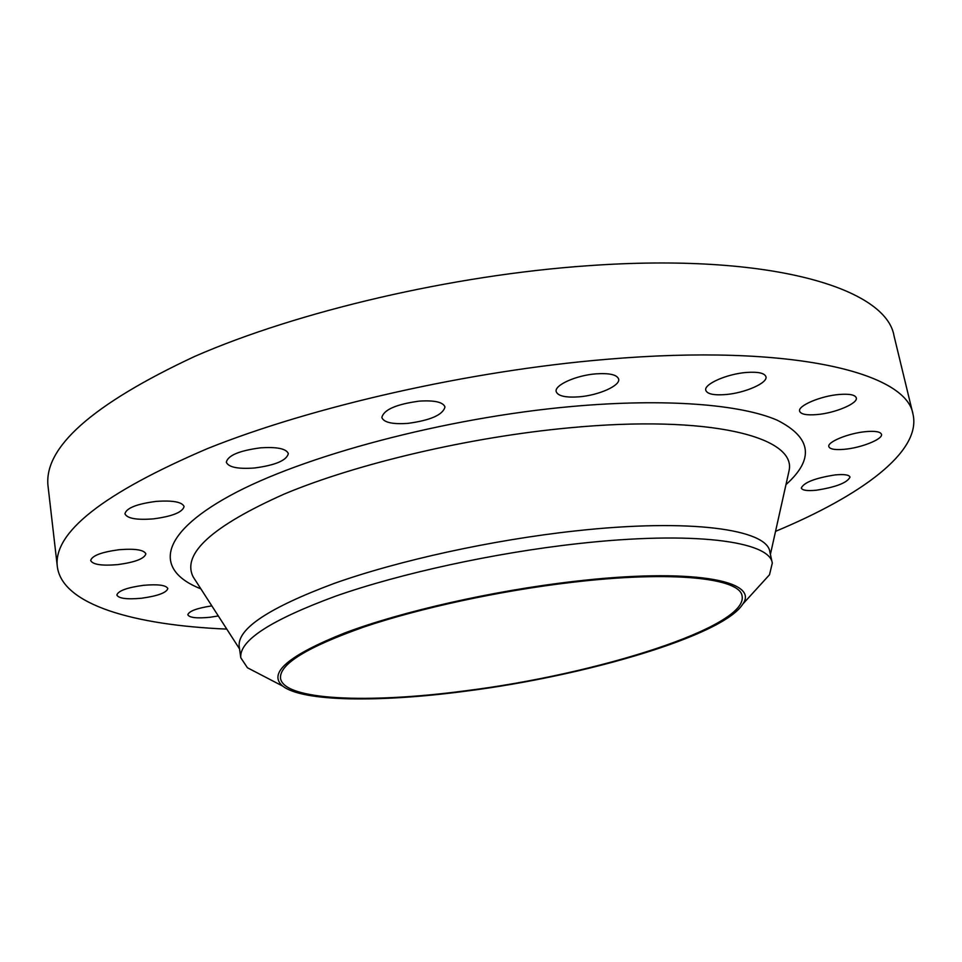 <?xml version="1.0" encoding="UTF-8"?>
<svg xmlns="http://www.w3.org/2000/svg" width="962" height="962" viewBox="0 0 962 962"><rect width="100%" height="100%" fill="white"/><g stroke="black" fill="none" stroke-linecap="round" stroke-linejoin="round"><path stroke-width="1.44" d="M254.449 468.001C275.348 465.235 286.64 460.449 288.335 453.631C286.351 448.677 277.056 446.753 260.474 447.847C239.31 450.649 227.934 455.435 226.323 462.217C228.487 467.255 237.867 469.179 254.449 468.001M153.331 518.879C172.354 516.366 182.612 512.241 184.091 506.517C182.083 501.923 172.703 500.228 155.94 501.418C136.688 503.968 126.347 508.092 124.94 513.792C127.128 518.47 136.592 520.165 153.331 518.879M117.653 564.622C135.089 562.277 144.48 558.682 145.851 553.835C143.963 549.831 135.041 548.46 119.072 549.723C101.455 552.092 91.979 555.687 90.668 560.521C92.725 564.586 101.719 565.957 117.653 564.622M141.462 598.244C157.708 595.995 166.498 592.76 167.821 588.54C166.137 585.136 157.984 584.066 143.398 585.329C126.984 587.602 118.134 590.836 116.859 595.045C118.687 598.496 126.888 599.554 141.462 598.244M211.832 605.868C196.933 608.164 188.937 611.147 187.843 614.79C189.43 617.712 196.753 618.542 209.824 617.291L218.314 615.945M816.221 490.235C836.05 487.133 847.318 482.756 850.023 477.08C849.097 474.819 844.179 474.086 835.244 474.903C815.175 478.054 803.859 482.443 801.286 488.071C802.26 490.355 807.238 491.077 816.221 490.235M844.6 449.278C861.495 447.787 883.236 439.045 881.457 434.283C880.446 431.722 875.252 430.832 865.884 431.625C848.676 433.116 826.947 442.015 828.835 446.633C829.905 449.23 835.148 450.12 844.6 449.278M816.978 414.574C835.184 413.083 858.272 403.379 856.288 397.835C855.134 394.805 849.434 393.686 839.153 394.48C820.586 395.947 797.51 405.844 799.626 411.219C800.841 414.297 806.625 415.416 816.978 414.574M725.588 394.564C744.804 393.073 768.001 382.96 765.944 376.719C764.586 373.064 758.08 371.645 746.404 372.462C726.791 373.929 703.607 384.247 705.783 390.307C707.226 394.035 713.828 395.454 725.588 394.564M407.9 423.376C430.603 420.286 442.965 414.826 444.973 406.974C443.145 402.104 434.547 400.156 419.192 401.13C396.188 404.268 383.73 409.728 381.842 417.532C383.826 422.486 392.508 424.434 407.9 423.376M579.124 396.825C598.701 395.31 620.562 385.63 618.638 379.064C617.039 374.711 609.487 372.967 595.983 373.845C576.034 375.324 554.172 385.221 556.192 391.606C557.912 396.043 565.548 397.775 579.124 396.825M464.646 691.317C379.846 702.488 302.777 701.863 282.72 686.098C267.544 673.244 288.299 655.495 344.985 632.864C401.791 611.483 492.532 590.836 573.063 581.517C691.341 567.496 760.172 580.555 742.724 604.16C723.268 635.605 585.545 676.07 464.646 691.317M259.427 673.989L247.438 667.76L240.789 657.755C239.033 640.62 270.767 620.045 335.978 596.031C400.673 573.352 494.372 552.885 577.585 543.686C693.229 530.663 769.877 541.257 772.294 563.083L769.504 574.759L760.401 584.752M240.789 657.755L239.189 646.344C237.373 628.739 268.987 607.78 334.042 583.477C398.581 560.521 492.075 539.983 575.168 530.952C690.644 518.169 767.303 529.413 769.853 551.815L772.294 563.083M226.779 629.1C134.632 625.192 62.326 604.99 57.347 566.75C52.91 532.707 103.018 493.302 207.684 448.508C312.698 406.337 469.684 370.719 606.649 359.319C792.183 343.434 906.853 372.679 913.034 414.333C921.56 451.936 860.677 495.863 775.54 531.349M57.347 566.75L48.1 486.688C43.158 447.823 92.075 404.377 194.865 356.349C298.004 311.303 452.549 275.084 587.998 265.728C771.44 252.537 886.399 288.54 894.059 335.991L913.034 414.333M572.294 582.299C672.642 570.43 740.259 578.066 742.099 596.079C748.171 626.923 596.789 674.494 465.127 690.836C369.24 703.595 283.754 700.504 280.519 678.294C279.233 664.249 306.95 647.186 363.672 627.08C419.781 608.08 500.42 590.644 572.294 582.299M788.106 475.024L789.081 470.658C796.704 437.109 710.317 414.309 568.903 427.874C469.456 437.121 357.239 463.54 284.644 493.879C212.181 526.142 181.674 553.787 193.121 576.815L195.539 580.579M200.866 588.852C155.291 570.899 157.179 535.569 229.738 495.803C301.755 456.192 445.165 417.736 572.029 406.469C665.5 398.112 740.8 404.341 777.236 420.214C811.615 437.602 814.525 459.078 785.966 484.632M788.01 475.481L770.406 554.365M282.72 686.098L247.438 667.76M239.55 648.929L195.791 580.964M742.724 604.16L769.504 574.759"/></g></svg>
